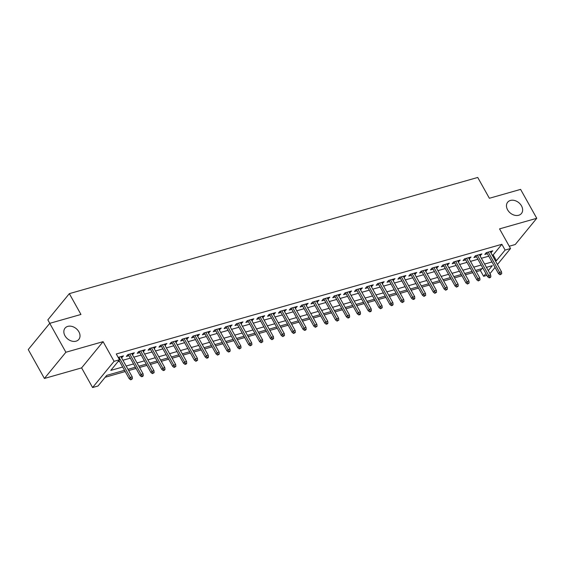 <?xml version="1.0" encoding="UTF-8"?>
<svg xmlns="http://www.w3.org/2000/svg" width="565" height="565" viewBox="0 0 565 565"><rect width="100%" height="100%" fill="white"/><g stroke="black" fill="none" stroke-linecap="round" stroke-linejoin="round"><path stroke-width="0.85" d="M78.881 331.803A8.899 6.695 -140.7 0 1 78.817 339.417A8.899 6.695 -140.7 0 1 64.975 335.758A8.899 6.695 -140.7 0 1 65.046 328.138A8.899 6.695 -140.7 0 1 78.881 331.803M521.502 205.879A8.899 6.695 -140.7 0 1 521.439 213.499A8.899 6.695 -140.7 0 1 507.603 209.834A8.899 6.695 -140.7 0 1 507.667 202.214A8.899 6.695 -140.7 0 1 521.502 205.879M124.519 370.301L106.729 375.365L98.02 385.994L92.589 387.541L114.074 361.318L119.505 359.771L110.797 370.4L122.683 367.024M81.607 367.886L103.091 341.663L65.886 352.249L49.734 323.342L28.25 349.565L44.402 378.465L81.607 367.886L92.589 387.541M49.784 323.328L47.848 319.868L69.333 293.645L477.736 177.459L489.368 198.273L520.598 189.388L536.75 218.295L499.545 228.874L510.534 248.529L497.44 264.512M509.242 246.227L515.266 244.511L536.75 218.295M486.889 275.367L483.619 276.299L485.872 273.545M476.274 271.687L480.391 270.515L483.619 276.299M105.182 377.258L125.218 371.558M128.693 370.569L136.08 368.465M139.555 367.476L146.942 365.378M150.417 364.39L157.805 362.285M161.272 361.296L168.667 359.199M172.134 358.21L179.529 356.105M182.996 355.117L190.391 353.019M193.859 352.03L201.253 349.926M204.721 348.937L212.115 346.839M215.583 345.851L222.977 343.746M226.445 342.757L233.839 340.66M237.307 339.671L244.702 337.566M248.169 336.578L255.564 334.473M259.031 333.491L266.426 331.387M269.893 330.398L277.288 328.293M280.756 327.312L288.15 325.207M291.618 324.218L299.005 322.114M302.48 321.132L309.867 319.027M313.342 318.038L320.729 315.934M324.204 314.945L331.591 312.848M335.066 311.859L342.454 309.754M345.928 308.765L353.316 306.668M356.79 305.679L364.178 303.575M367.653 302.586L375.04 300.488M378.515 299.499L385.902 297.395M389.377 296.406L396.764 294.309M400.239 293.32L407.626 291.215M411.101 290.226L418.488 288.129M421.963 287.14L429.351 285.035M432.825 284.047L440.213 281.942M443.687 280.96L451.075 278.856M454.55 277.867L461.937 275.762M465.412 274.781L472.799 272.676M65.886 352.249L44.402 378.465M121.546 357.793L123.467 355.886L118.177 357.391M132.408 354.7L134.329 352.793L127.817 354.651L126.362 356.423L128.94 355.689M143.27 351.614L145.191 349.707L138.679 351.557L137.224 353.33L139.802 352.595M154.132 348.52L156.053 346.613L149.534 348.471L148.087 350.244L150.664 349.509M164.994 345.434L166.915 343.527L160.396 345.377L158.949 347.15L161.526 346.416M175.856 342.341L177.777 340.434L171.259 342.291L169.811 344.064L172.389 343.329M186.718 339.247L188.639 337.347L182.121 339.198L180.673 340.97L183.251 340.236M197.581 336.161L199.502 334.254L192.983 336.111L191.535 337.884L194.113 337.15M208.443 333.068L210.364 331.168L203.845 333.018L202.397 334.791L204.975 334.056M219.305 329.981L221.226 328.074L214.707 329.932L213.259 331.704L215.837 330.97M230.167 326.888L232.088 324.988L225.569 326.838L224.121 328.611L226.692 327.877M241.029 323.802L242.95 321.895L236.431 323.752L234.984 325.518L237.554 324.79M251.891 320.708L253.812 318.808L247.293 320.659L245.846 322.431L248.416 321.697M262.753 317.622L264.674 315.715L258.156 317.572L256.708 319.338L259.279 318.611M273.615 314.528L275.536 312.622L269.018 314.479L267.57 316.252L270.141 315.517M284.478 311.442L286.399 309.535L279.88 311.386L278.432 313.158L281.003 312.431M295.34 308.349L297.261 306.442L290.742 308.299L289.294 310.072L291.865 309.338M306.202 305.262L308.123 303.356L301.604 305.206L300.156 306.979L302.727 306.251M317.064 302.169L318.985 300.262L312.466 302.12L311.011 303.892L313.589 303.158M327.926 299.083L329.847 297.176L323.328 299.026L321.873 300.799L324.451 300.064M338.788 295.989L340.709 294.082L334.19 295.94L332.736 297.713L335.313 296.978M349.65 292.903L351.571 290.996L345.053 292.847L343.598 294.619L346.176 293.885M360.512 289.81L362.433 287.903L355.915 289.76L354.46 291.533L357.038 290.798M371.375 286.716L373.296 284.817L366.777 286.667L365.322 288.44L367.9 287.705M382.237 283.63L384.158 281.723L377.639 283.581L376.184 285.353L378.762 284.619M393.099 280.537L395.02 278.637L388.501 280.487L387.046 282.26L389.624 281.525M403.961 277.45L405.882 275.543L399.363 277.401L397.908 279.174L400.486 278.439M414.823 274.357L416.744 272.457L410.225 274.308L408.77 276.08L411.348 275.346M425.685 271.271L427.599 269.364L421.087 271.221L419.633 272.987L422.21 272.259M436.54 268.177L438.461 266.277L431.95 268.128L430.495 269.901L433.073 269.166M447.402 265.091L449.323 263.184L442.812 265.041L441.357 266.807L443.935 266.08M458.264 261.998L460.185 260.091L453.674 261.948L452.219 263.721L454.797 262.986M469.127 258.911L471.048 257.004L464.536 258.855L463.081 260.627L465.659 259.9M479.989 255.818L481.91 253.911L475.398 255.768L473.943 257.541L476.521 256.807M480.391 270.515L481.938 268.622M492.228 255.189L493.16 254.928L501.868 244.299L116.277 353.994L119.505 359.771M117.951 361.671L119.455 361.24M122.923 360.251L130.317 358.154M133.785 357.165L141.179 355.06M144.647 354.071L152.042 351.974M155.509 350.985L162.897 348.88M166.371 347.892L173.759 345.787M177.233 344.805L184.621 342.701M188.096 341.712L195.483 339.607M198.958 338.626L206.345 336.521M209.82 335.532L217.207 333.428M220.682 332.439L228.069 330.341M231.544 329.353L238.931 327.248M242.406 326.259L249.794 324.162M253.268 323.173L260.656 321.068M264.13 320.08L271.518 317.982M274.993 316.993L282.38 314.889M285.855 313.9L293.242 311.802M296.717 310.814L304.104 308.709M307.579 307.72L314.966 305.623M318.441 304.634L325.828 302.529M329.303 301.541L336.691 299.443M340.165 298.454L347.553 296.35M351.027 295.361L358.415 293.256M361.89 292.274L369.277 290.17M372.745 289.181L380.139 287.077M383.607 286.095L391.001 283.99M394.469 283.001L401.863 280.897M405.331 279.908L412.725 277.811M416.193 276.822L423.588 274.717M427.055 273.728L434.45 271.631M437.917 270.642L445.312 268.537M448.78 267.549L456.174 265.451M459.642 264.462L467.036 262.358M470.504 261.369L477.898 259.271M481.366 258.283L488.76 256.178M490.851 252.732L492.772 250.825L486.26 252.675L484.805 254.448L487.383 253.72M103.091 341.663L114.074 361.318M501.868 244.299L505.103 250.076L510.534 248.529M49.734 323.342L80.957 314.458L69.333 293.645M488.266 270.628L492.327 265.67L486.43 267.344M482.962 268.333L475.568 270.437M472.1 271.419L464.705 273.524M461.238 274.512L453.843 276.617M450.376 277.606L442.988 279.703M439.514 280.692L432.126 282.797M428.651 283.785L421.264 285.883M417.789 286.872L410.402 288.976M406.927 289.965L399.54 292.063M396.065 293.051L388.678 295.156M385.203 296.145L377.816 298.242M374.341 299.231L366.953 301.336M363.479 302.324L356.091 304.422M352.617 305.411L345.229 307.515M341.754 308.504L334.367 310.609M330.892 311.59L323.505 313.695M320.03 314.684L312.643 316.788M309.168 317.77L301.781 319.875M298.306 320.863L290.919 322.968M287.444 323.95L280.056 326.054M276.582 327.043L269.194 329.148M265.72 330.137L258.332 332.234M254.857 333.223L247.47 335.328M243.995 336.316L236.608 338.414M233.14 339.403L225.746 341.507M222.278 342.496L214.884 344.594M211.416 345.582L204.022 347.687M200.554 348.676L193.159 350.773M189.692 351.762L182.297 353.867M178.83 354.855L171.435 356.953M167.967 357.942L160.573 360.046M157.105 361.035L149.711 363.14M146.243 364.121L138.849 366.226M135.381 367.215L127.987 369.319M495.046 267.436L489.954 273.651M495.463 260.974L496.395 260.705L505.103 250.076M126.157 366.035L133.545 363.931M137.02 362.942L144.407 360.844M147.882 359.856L155.269 357.751M158.744 356.762L166.131 354.665M169.606 353.676L176.993 351.571M180.468 350.582L187.855 348.478M191.323 347.496L198.718 345.392M202.185 344.403L209.58 342.298M213.047 341.317L220.442 339.212M223.91 338.223L231.304 336.119M234.772 335.13L242.166 333.032M245.634 332.043L253.028 329.939M256.496 328.95L263.89 326.853M267.358 325.864L274.752 323.759M278.22 322.77L285.615 320.673M289.082 319.684L296.477 317.579M299.944 316.591L307.339 314.493M310.807 313.504L318.201 311.4M321.669 310.411L329.056 308.313M332.531 307.325L339.918 305.22M343.393 304.231L350.78 302.134M354.255 301.145L361.642 299.04M365.117 298.052L372.505 295.947M375.979 294.965L383.367 292.861M386.841 291.872L394.229 289.767M397.704 288.786L405.091 286.681M408.566 285.692L415.953 283.588M419.428 282.599L426.815 280.501M430.29 279.513L437.677 277.408M441.152 276.419L448.539 274.322M452.014 273.333L459.402 271.228M462.876 270.24L470.264 268.142M473.738 267.153L481.126 265.049M484.601 264.06L491.988 261.962M493.16 254.928L496.395 260.705M490.667 251.425L491.324 252.597M479.805 254.511L480.462 255.684M468.943 257.605L469.6 258.777M458.081 260.691L458.738 261.863M447.219 263.784L447.875 264.957M436.357 266.871L437.013 268.043M425.494 269.964L426.151 271.136M414.632 273.05L415.289 274.223M403.77 276.144L404.427 277.316M392.908 279.237L393.565 280.41M382.046 282.323L382.703 283.496M371.184 285.417L371.841 286.589M360.322 288.503L360.979 289.676M349.46 291.596L350.116 292.769M338.597 294.683L339.254 295.855M327.735 297.776L328.392 298.949M316.873 300.863L317.53 302.035M306.018 303.956L306.668 305.128M295.156 307.042L295.806 308.215M284.294 310.136L284.944 311.308M273.432 313.222L274.082 314.394M262.57 316.315L263.219 317.488M251.708 319.402L252.357 320.574M240.845 322.495L241.495 323.667M229.983 325.581L230.64 326.754M219.121 328.675L219.778 329.847M208.259 331.768L208.916 332.94M197.397 334.854L198.054 336.027M186.535 337.948L187.192 339.12M175.673 341.034L176.329 342.206M164.811 344.127L165.467 345.3M153.948 347.214L154.605 348.386M143.086 350.307L143.743 351.479M132.224 353.393L132.881 354.566M121.362 356.487L122.019 357.659M486.726 252.548L498.535 273.672L499.58 272.394L488.245 252.11M500.618 274.06L500.039 274.767L501.706 273.75L500.618 274.06L499.58 272.394L501.536 271.836L490.201 251.559M498.535 273.672L500.039 274.767M501.706 273.75L501.536 271.836M475.864 255.634L487.673 276.758L488.718 275.487L477.383 255.203M489.756 277.147L489.177 277.853L490.265 277.549L490.844 276.836L489.756 277.147L488.718 275.487L490.674 274.929L479.339 254.646M487.673 276.758L489.177 277.853M490.844 276.836L490.674 274.929M465.002 258.728L476.811 279.852L477.856 278.573L466.52 258.29M478.894 280.24L478.315 280.946L479.982 279.929L478.894 280.24L477.856 278.573L479.812 278.015L468.477 257.739M476.811 279.852L478.315 280.946M479.982 279.929L479.812 278.015M454.14 261.814L465.948 282.938L466.994 281.667L455.658 261.383M468.032 283.326L467.453 284.04L469.12 283.016L468.032 283.326L466.994 281.667L468.95 281.109L457.615 260.825M465.948 282.938L467.453 284.04M469.12 283.016L468.95 281.109M443.278 264.907L455.086 286.031L456.132 284.753L444.796 264.477M457.17 286.42L456.591 287.126L458.257 286.109L457.17 286.42L456.132 284.753L458.088 284.202L446.753 263.919M455.086 286.031L456.591 287.126M458.257 286.109L458.088 284.202M432.416 267.994L444.224 289.118L445.269 287.846L433.934 267.563M446.308 289.506L445.729 290.219L447.395 289.202L446.308 289.506L445.269 287.846L447.226 287.288L435.89 267.005M444.224 289.118L445.729 290.219M447.395 289.202L447.226 287.288M421.554 271.087L433.362 292.211L434.407 290.933L423.072 270.656M435.445 292.599L434.866 293.306L436.533 292.289L435.445 292.599L434.407 290.933L436.364 290.382L425.028 270.098M433.362 292.211L434.866 293.306M436.533 292.289L436.364 290.382M410.691 274.173L422.5 295.297L423.545 294.026L412.21 273.743M424.583 295.686L424.004 296.399L425.671 295.382L424.583 295.686L423.545 294.026L425.502 293.468L414.166 273.185M422.5 295.297L424.004 296.399M425.671 295.382L425.502 293.468M399.829 277.267L411.638 298.391L412.683 297.112L401.348 276.836M413.728 298.779L413.142 299.485L414.23 299.175L414.809 298.468L413.728 298.779L412.683 297.112L414.639 296.561L403.304 276.278M411.638 298.391L413.142 299.485M414.809 298.468L414.639 296.561M388.967 280.353L400.776 301.484L401.821 300.206L390.486 279.922M402.866 301.865L402.28 302.579L403.947 301.562L402.866 301.865L401.821 300.206L403.777 299.648L392.442 279.364M400.776 301.484L402.28 302.579M403.947 301.562L403.777 299.648M378.105 283.446L389.914 304.57L390.959 303.292L379.624 283.016M392.004 304.959L391.418 305.665L392.506 305.361L393.085 304.648L392.004 304.959L390.959 303.292L392.915 302.741L381.58 282.458M389.914 304.57L391.418 305.665M393.085 304.648L392.915 302.741M367.243 286.533L379.051 307.664L380.097 306.385L368.761 286.102M381.142 308.045L380.556 308.758L382.223 307.741L381.142 308.045L380.097 306.385L382.053 305.827L370.718 285.544M379.051 307.664L380.556 308.758M382.223 307.741L382.053 305.827M356.381 289.626L368.189 310.75L369.235 309.479L357.899 289.195M370.28 311.138L369.694 311.845L370.781 311.541L371.36 310.828L370.28 311.138L369.235 309.479L371.191 308.921L359.856 288.637M368.189 310.75L369.694 311.845M371.36 310.828L371.191 308.921M345.519 292.712L357.327 313.843L358.372 312.565L347.037 292.282M359.418 314.232L358.832 314.938L359.919 314.627L360.498 313.921L359.418 314.232L358.372 312.565L360.329 312.007L348.993 291.731M357.327 313.843L358.832 314.938M360.498 313.921L360.329 312.007M334.657 295.806L346.465 316.93L347.51 315.658L336.175 295.375M348.556 317.318L347.969 318.024L349.057 317.721L349.636 317.007L348.556 317.318L347.51 315.658L349.467 315.101L338.131 294.817M346.465 316.93L347.969 318.024M349.636 317.007L349.467 315.101M323.794 298.892L335.603 320.023L336.648 318.745L325.313 298.461M337.693 320.412L337.114 321.118L338.781 320.101L337.693 320.412L336.648 318.745L338.605 318.187L327.269 297.91M335.603 320.023L337.114 321.118M338.781 320.101L338.605 318.187M312.932 301.985L324.741 323.109L325.786 321.838L314.451 301.555M326.831 323.498L326.252 324.204L327.333 323.9L327.919 323.187L326.831 323.498L325.786 321.838L327.742 321.28L316.407 300.997M324.741 323.109L326.252 324.204M327.919 323.187L327.742 321.28M302.07 305.079L313.879 326.203L314.924 324.924L303.589 304.641M315.969 326.591L315.39 327.297L317.057 326.28L315.969 326.591L314.924 324.924L316.88 324.366L305.545 304.09M313.879 326.203L315.39 327.297M317.057 326.28L316.88 324.366M291.215 308.165L303.017 329.289L304.062 328.018L292.727 307.734M305.107 329.678L304.528 330.384L305.609 330.08L306.195 329.367L305.107 329.678L304.062 328.018L306.018 327.46L294.683 307.176M303.017 329.289L304.528 330.384M306.195 329.367L306.018 327.46M280.353 311.259L292.154 332.382L293.2 331.104L281.864 310.821M294.245 332.771L293.666 333.477L295.333 332.46L294.245 332.771L293.2 331.104L295.156 330.546L283.821 310.27M292.154 332.382L293.666 333.477M295.333 332.46L295.156 330.546M269.491 314.345L281.292 335.469L282.338 334.197L271.002 313.914M283.383 335.857L282.804 336.571L284.47 335.546L283.383 335.857L282.338 334.197L284.294 333.64L272.959 313.356M281.292 335.469L282.804 336.571M284.47 335.546L284.294 333.64M258.629 317.438L270.43 338.562L271.475 337.284L260.14 317.007M272.521 338.951L271.942 339.657L273.608 338.64L272.521 338.951L271.475 337.284L273.432 336.733L262.096 316.449M270.43 338.562L271.942 339.657M273.608 338.64L273.432 336.733M247.767 320.524L259.568 341.648L260.613 340.377L249.278 320.094M261.659 342.037L261.079 342.75L262.746 341.733L261.659 342.037L260.613 340.377L262.57 339.819L251.234 319.536M259.568 341.648L261.079 342.75M262.746 341.733L262.57 339.819M236.905 323.618L248.706 344.742L249.751 343.464L238.416 323.187M250.796 345.13L250.217 345.837L251.884 344.82L250.796 345.13L249.751 343.464L251.708 342.913L240.372 322.629M248.706 344.742L250.217 345.837M251.884 344.82L251.708 342.913M226.042 326.704L237.844 347.828L238.889 346.557L227.554 326.273M239.934 348.217L239.355 348.93L241.022 347.913L239.934 348.217L238.889 346.557L240.845 345.999L229.51 325.715M237.844 347.828L239.355 348.93M241.022 347.913L240.845 345.999M215.18 329.798L226.982 350.922L228.027 349.643L216.699 329.367M229.072 351.31L228.493 352.016L229.581 351.705L230.16 350.999L229.072 351.31L228.027 349.643L229.983 349.092L218.648 328.809M226.982 350.922L228.493 352.016M230.16 350.999L229.983 349.092M204.318 332.884L216.127 354.015L217.172 352.737L205.837 332.453M218.21 354.396L217.631 355.11L219.298 354.093L218.21 354.396L217.172 352.737L219.121 352.179L207.786 331.895M216.127 354.015L217.631 355.11M219.298 354.093L219.121 352.179M193.456 335.977L205.264 357.101L206.31 355.823L194.974 335.546M207.348 357.49L206.769 358.196L207.856 357.892L208.436 357.179L207.348 357.49L206.31 355.823L208.259 355.272L196.924 334.989M205.264 357.101L206.769 358.196M208.436 357.179L208.259 355.272M182.594 339.064L194.402 360.195L195.448 358.916L184.112 338.633M196.486 360.576L195.907 361.289L197.573 360.272L196.486 360.576L195.448 358.916L197.397 358.358L186.062 338.075M194.402 360.195L195.907 361.289M197.573 360.272L197.397 358.358M171.732 342.157L183.54 363.281L184.586 362.01L173.25 341.726M185.624 363.669L185.045 364.376L186.132 364.072L186.711 363.359L185.624 363.669L184.586 362.01L186.535 361.452L175.199 341.168M183.54 363.281L185.045 364.376M186.711 363.359L186.535 361.452M160.87 345.243L172.678 366.374L173.723 365.096L162.388 344.812M174.762 366.763L174.182 367.469L175.849 366.452L174.762 366.763L173.723 365.096L175.673 364.538L164.337 344.262M172.678 366.374L174.182 367.469M175.849 366.452L175.673 364.538M150.008 348.337L161.816 369.461L162.861 368.189L151.526 347.906M163.899 369.849L163.32 370.555L164.408 370.252L164.987 369.538L163.899 369.849L162.861 368.189L164.811 367.631L153.482 347.348M161.816 369.461L163.32 370.555M164.987 369.538L164.811 367.631M139.145 351.423L150.954 372.554L151.999 371.276L140.664 350.992M153.037 372.942L152.458 373.649L154.125 372.632L153.037 372.942L151.999 371.276L153.955 370.718L142.62 350.441M150.954 372.554L152.458 373.649M154.125 372.632L153.955 370.718M128.283 354.516L140.092 375.64L141.137 374.369L129.802 354.086M142.175 376.029L141.596 376.735L142.684 376.431L143.263 375.718L142.175 376.029L141.137 374.369L143.093 373.811L131.758 353.528M140.092 375.64L141.596 376.735M143.263 375.718L143.093 373.811M118.989 360.406L129.23 378.734L130.275 377.455L118.94 357.172M131.313 379.122L130.734 379.828L132.401 378.811L131.313 379.122L130.275 377.455L132.231 376.897L120.896 356.621M129.23 378.734L130.734 379.828M132.401 378.811L132.231 376.897"/></g></svg>
